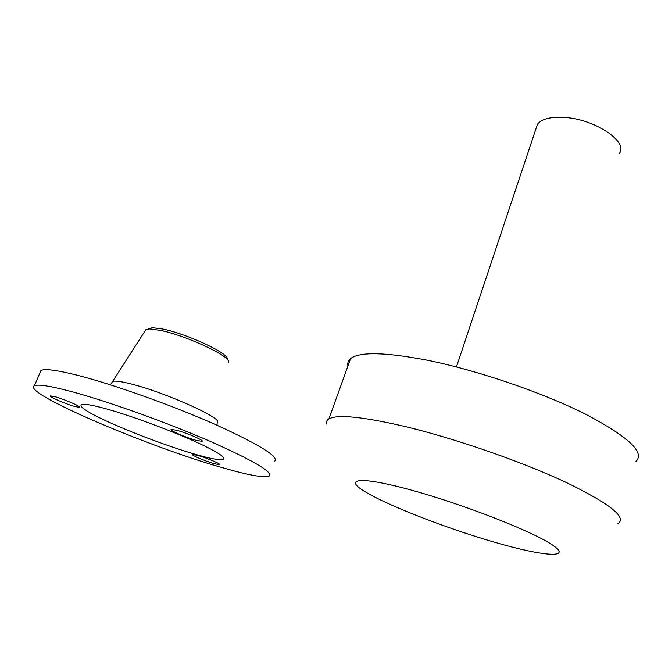 <?xml version="1.0" encoding="UTF-8"?>
<svg xmlns="http://www.w3.org/2000/svg" width="672" height="672" viewBox="0 0 672 672"><rect width="100%" height="100%" fill="white"/><g stroke="black" fill="none" stroke-linecap="round" stroke-linejoin="round"><path stroke-width="1.01" d="M619.08 153.737C629.378 142.162 594.728 118.818 563.758 117.398C550.326 116.71 541.573 118.978 537.482 124.202L535.937 128.856M635.586 461.765C645.658 452.785 628.69 436.766 584.699 413.734C541.204 392.02 476.339 370.054 427.098 360.167C385.048 352.162 359.545 351.632 350.574 358.596C348.197 360.553 347.323 362.964 347.962 365.845M148.319 328.961L152.384 327.667L163.019 329.053C185.539 333.606 224.465 351.305 227.002 357.899L227.254 358.445M228.53 362.914L228.379 360.864C225.758 353.984 184.472 335.244 160.65 330.397L149.419 328.91L145.958 329.524L145.018 331.002M177.038 430.366C187.387 433.138 204.775 440.756 202.154 441.353L196.14 440.345C185.9 437.581 168.748 430.088 171.2 429.408L177.038 430.366M54.793 396.631C63.983 399.076 81.816 406.812 79.481 407.316L74.962 406.552C65.864 404.107 48.25 396.488 50.417 395.909L54.793 396.631M197.786 455.414C206.816 457.943 221.684 464.302 219.626 464.73L214.158 463.688C205.212 461.168 190.52 454.902 192.461 454.423L197.786 455.414M274.403 461.395C279.871 457.296 260.518 445.15 216.35 424.956C173.41 405.863 114.61 384.804 78.28 375.488C57.145 370.138 44.705 368.474 40.95 370.516L40.009 372.7M71.492 391.591C50.375 385.988 38.01 384.04 34.39 385.736C20.84 392.582 148.579 446.846 221.6 467.452C247.514 474.97 263.29 477.91 268.918 476.288C274.176 472.802 254.562 461.135 210.059 441.302C166.816 422.495 107.789 401.335 71.492 391.591M617.921 523.597C627.329 517.364 609.462 503.353 564.312 481.564C519.725 460.858 453.894 438.186 404.494 426.384C362.351 416.648 337.142 414.17 328.877 418.958C326.827 420.227 326.113 421.924 326.743 424.049M410.172 489.796C357.605 475.448 342.031 478.766 367.45 493.122C392.246 507.326 448.61 528.973 495.331 542.455C542.161 556.063 572.821 559.028 553.048 545.387C534.114 531.964 462.538 503.966 410.172 489.796M196.006 454.516C167.227 446.25 123.858 429.744 99.07 417.539C73.912 405.241 74.264 400.058 104.891 408.475C135.181 416.707 187.076 436.657 210.244 448.846C233.89 461.168 225.044 462.932 196.006 454.516M111.804 382.855L112.636 381.41C115.004 380.604 120.943 381.394 130.469 383.788C164.749 392.146 224.473 419.093 217.19 422.436L217.022 425.258M537.482 124.202L456.422 366.946M350.574 358.596L328.877 418.958M152.384 327.667L149.419 328.91M145.958 329.524L110.418 384.829M40.95 370.516L34.39 385.736M227.002 357.899L228.379 360.864"/></g></svg>
